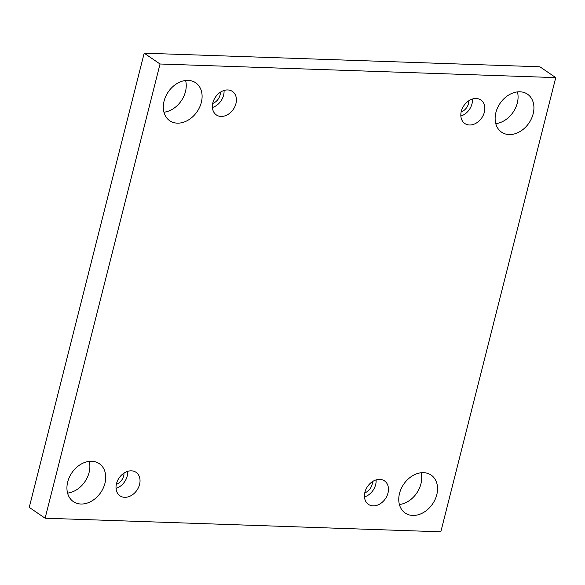 <?xml version="1.0" encoding="UTF-8"?>
<svg xmlns="http://www.w3.org/2000/svg" width="585" height="585" viewBox="0 0 585 585"><rect width="100%" height="100%" fill="white"/><g stroke="black" fill="none" stroke-linecap="round" stroke-linejoin="round"><path stroke-width="0.88" d="M555.75 77.615L539.889 66.792L144.181 53.184L29.25 507.385L45.111 518.208L440.819 531.816L555.75 77.615L160.041 63.999L144.181 53.184M399.394 504.519A22.991 17.484 124.3 0 0 420.929 483.883A22.991 17.484 124.3 0 0 421.054 472.775M67.567 493.104A22.991 17.484 124.3 0 0 89.103 472.461A22.991 17.484 124.3 0 0 89.227 461.36M495.773 123.64A22.991 17.484 124.3 0 0 517.308 103.004A22.991 17.484 124.3 0 0 517.433 91.896M163.946 112.225A22.991 17.484 124.3 0 0 185.474 91.582A22.991 17.484 124.3 0 0 185.606 80.481M160.041 63.999L45.111 518.208M436.79 494.698A22.991 17.484 124.3 0 0 431.108 475.064A22.991 17.484 124.3 0 0 403.716 484.204A22.991 17.484 124.3 0 0 405.2 513.052A22.991 17.484 124.3 0 0 436.79 494.698M104.956 483.283A22.991 17.484 124.3 0 0 99.282 463.649A22.991 17.484 124.3 0 0 71.882 472.79A22.991 17.484 124.3 0 0 73.374 501.63A22.991 17.484 124.3 0 0 104.956 483.283M533.162 113.819A22.991 17.484 124.3 0 0 527.487 94.185A22.991 17.484 124.3 0 0 500.087 103.326A22.991 17.484 124.3 0 0 501.579 132.173A22.991 17.484 124.3 0 0 533.162 113.819M201.335 102.404A22.991 17.484 124.3 0 0 195.661 82.77A22.991 17.484 124.3 0 0 168.261 91.911A22.991 17.484 124.3 0 0 169.745 120.751A22.991 17.484 124.3 0 0 201.335 102.404M221.057 116.437A14.23 10.822 -55.7 0 1 216.384 114.952A14.23 10.822 -55.7 0 1 215.463 97.095A14.23 10.822 -55.7 0 1 232.428 91.436A14.23 10.822 -55.7 0 1 234.907 106.528A14.23 10.822 -55.7 0 1 221.057 116.437M469.484 124.985A14.23 10.822 -55.7 0 1 464.812 123.501A14.23 10.822 -55.7 0 1 463.89 105.644A14.23 10.822 -55.7 0 1 480.855 99.984A14.23 10.822 -55.7 0 1 483.334 115.077A14.23 10.822 -55.7 0 1 469.484 124.985M373.106 505.864A14.23 10.822 -55.7 0 1 368.433 504.38A14.23 10.822 -55.7 0 1 367.512 486.523A14.23 10.822 -55.7 0 1 384.477 480.863A14.23 10.822 -55.7 0 1 386.956 495.956A14.23 10.822 -55.7 0 1 373.106 505.864M124.678 497.316A14.23 10.822 -55.7 0 1 120.005 495.831A14.23 10.822 -55.7 0 1 119.084 477.974A14.23 10.822 -55.7 0 1 136.049 472.322A14.23 10.822 -55.7 0 1 138.528 487.407A14.23 10.822 -55.7 0 1 124.678 497.316M124.005 473.104A9.85 7.495 -55.7 0 1 123.676 475.934A9.85 7.495 -55.7 0 1 116.342 484.336M116.057 488.38A14.23 10.822 124.3 0 0 127.669 471.356M372.433 481.645A9.85 7.495 -55.7 0 1 372.104 484.482A9.85 7.495 -55.7 0 1 364.769 492.877M364.484 496.928A14.23 10.822 124.3 0 0 376.096 479.905M468.812 100.766A9.85 7.495 -55.7 0 1 468.483 103.603A9.85 7.495 -55.7 0 1 461.148 111.998M460.856 116.049A14.23 10.822 124.3 0 0 472.468 99.026M220.384 92.225A9.85 7.495 -55.7 0 1 220.055 95.055A9.85 7.495 -55.7 0 1 212.721 103.457M212.428 107.501A14.23 10.822 124.3 0 0 224.04 90.478"/></g></svg>
